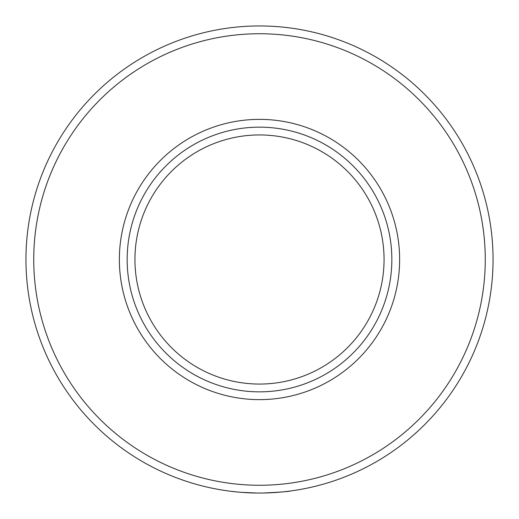 <?xml version="1.0" encoding="UTF-8"?>
<svg xmlns="http://www.w3.org/2000/svg" width="519" height="519" viewBox="0 0 519 519"><rect width="100%" height="100%" fill="white"/><g stroke="black" fill="none" stroke-linecap="round" stroke-linejoin="round"><path stroke-width="0.78" d="M259.5 399.63A140.13 140.13 0 0 1 119.37 259.5A140.13 140.13 0 0 1 259.5 119.37A140.13 140.13 0 0 1 399.63 259.5A140.13 140.13 0 0 1 259.5 399.63M259.5 127.155A132.345 132.345 0 0 0 127.155 259.5A132.345 132.345 0 0 0 259.5 391.845A132.345 132.345 0 0 0 391.845 259.5A132.345 132.345 0 0 0 259.5 127.155M241.056 492.323L235.989 491.863M237.494 492.012L229.949 491.175M263.146 493.024C279.858 492.22 288.914 491.545 290.309 491.006M259.5 485.265A225.765 225.765 0 0 0 485.265 259.5A225.765 225.765 0 0 0 259.5 33.735A225.765 225.765 0 0 0 33.735 259.5A225.765 225.765 0 0 0 259.5 485.265M259.5 25.95A233.55 233.55 0 0 1 493.05 259.5A233.55 233.55 0 0 1 259.5 493.05A233.55 233.55 0 0 1 25.95 259.5A233.55 233.55 0 0 1 259.5 25.95M259.5 134.94A124.56 124.56 0 0 0 134.94 259.5A124.56 124.56 0 0 0 259.5 384.06A124.56 124.56 0 0 0 384.06 259.5A124.56 124.56 0 0 0 259.5 134.94M257.113 493.037L241.03 492.317"/></g></svg>
